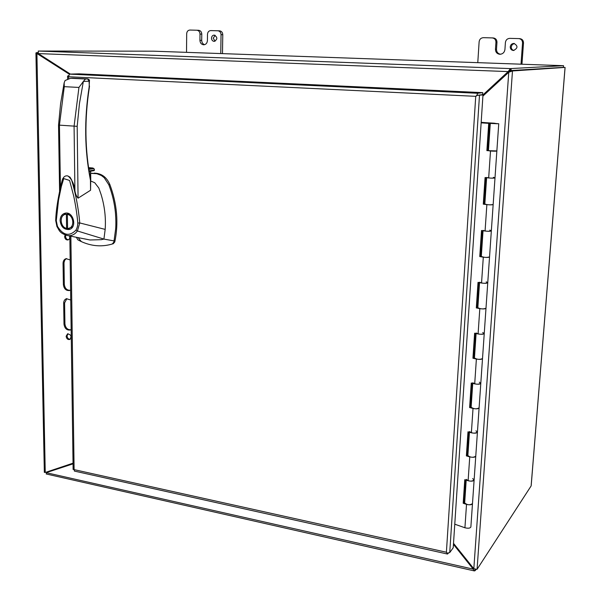 <?xml version="1.0" encoding="UTF-8"?>
<svg xmlns="http://www.w3.org/2000/svg" width="601" height="601" viewBox="0 0 601 601"><rect width="100%" height="100%" fill="white"/><g stroke="black" fill="none" stroke-linecap="round" stroke-linejoin="round"><path stroke-width="0.9" d="M488.47 150.618L487.719 150.543L489.552 123.393L481.153 122.709M484.864 204.107L484.121 204.002L485.893 177.633M481.326 256.492L480.597 256.364L482.325 230.619M477.863 307.81L477.141 307.667L478.832 282.523M476.097 333.525L474.444 358.091L473.753 357.926L475.406 333.375M471.146 407.38L470.44 407.185L472.055 383.205M467.886 455.686L467.187 455.475L468.765 432.044M464.686 503.045L464.002 502.819L465.542 479.929M489.552 123.393L481.146 122.844M487.719 150.543L486.878 150.633L488.711 123.453M488.44 150.618L488.448 150.588C488.44 151.084 497.275 151.444 496.862 150.926L486.878 150.633M484.121 204.002L483.287 204.152L485.075 177.535L488.673 177.956C492.249 178.264 494.353 178.227 495.006 177.828C492.407 178.332 489.62 178.212 486.63 177.46M484.834 204.1L484.834 204.055C487.802 204.933 490.574 205.061 493.166 204.453C492.512 204.926 490.416 204.986 486.863 204.633L483.287 204.152M480.597 256.364L479.763 256.567L481.514 230.499L485.075 231.039C488.598 231.423 490.694 231.347 491.34 230.799C488.756 231.52 485.999 231.377 483.061 230.378M481.296 256.484L481.303 256.432C484.218 257.551 486.96 257.694 489.545 256.875C488.883 257.498 486.802 257.596 483.302 257.168L479.763 256.567M477.141 307.667L476.315 307.915L478.028 282.372L481.544 283.026C485.03 283.492 487.103 283.379 487.757 282.68C485.187 283.612 482.453 283.454 479.56 282.215M477.833 307.802L477.84 307.735C480.71 309.094 483.422 309.252 485.991 308.223C485.33 308.997 483.272 309.132 479.808 308.629L476.315 307.915M473.753 357.926L472.934 358.234L474.617 333.202L478.088 333.968C481.529 334.502 483.58 334.351 484.241 333.51C481.686 334.637 478.982 334.472 476.135 332.999M474.444 358.008C477.269 359.586 479.959 359.766 482.513 358.542C481.852 359.451 479.808 359.623 476.383 359.045L472.934 358.234M470.44 407.185L469.621 407.538L471.267 383.01L474.7 383.881C478.103 384.482 480.139 384.302 480.8 383.318C478.253 384.64 475.579 384.46 472.777 382.762M471.116 407.373L471.124 407.275C473.904 409.078 476.563 409.266 479.102 407.854C478.441 408.898 476.413 409.101 473.025 408.462L469.621 407.538M467.187 455.475L466.376 455.874L467.991 431.826L471.372 432.795C474.745 433.471 476.758 433.253 477.427 432.142C474.888 433.644 472.243 433.449 469.486 431.541M467.856 455.678L467.863 455.573C470.598 457.579 473.235 457.782 475.767 456.189C475.098 457.361 473.085 457.594 469.742 456.888L466.376 455.874M464.002 502.819L463.191 503.255L464.776 479.681L468.119 480.747C471.447 481.484 473.445 481.236 474.121 479.996C471.59 481.679 468.975 481.469 466.256 479.365M464.663 503.037L464.671 502.924C467.36 505.125 469.967 505.343 472.491 503.578C471.815 504.878 469.824 505.14 466.519 504.374L463.191 503.255M472.476 503.713L470.876 526.927C470.2 528.287 468.217 528.564 464.926 527.768L454.769 524.192M477.525 95.281L482.618 94.62L482.746 92.652L477.675 93.275L69.408 74.126L68.642 76.755L67.582 76.199L68.574 75.741M73.119 469.404L446.4 552.229L475.729 96.333L477.547 95.274L476.803 95.371L477.675 93.275M68.672 78.543L68.642 76.755L475.729 96.333L476.803 95.371L482.979 94.913L477.547 95.274M448.384 553.16L447.52 554.047L446.4 552.229L447.264 553.19L449.743 552.559L453.222 547.751L482.979 94.913M70.858 236.185L74.103 469.674L74.501 471.101M69.408 74.126L78.964 73.84L482.746 92.652M68.574 75.786L68.041 75.764M563.543 65.697L510.414 68.597L510.279 70.595L563.415 67.35L563.543 65.697L153.353 51.175L563.543 65.697M153.39 51.175L38.261 51.04L38.359 53.587L508.168 71.594L510.414 68.597L38.261 51.04M565.038 67.59L531.164 485.443M37.908 52.625L36.931 52.625L37.916 52.663M73.037 463.168L45.24 472.491L36.909 53.497L35.925 52.948L36.931 52.625M512.48 70.963L565.053 67.41L511.008 70.58L510.534 70.895L512.48 70.963L508.754 72.263L473.821 568.734L477.066 569.335L512.48 70.963M531.126 485.931L477.066 569.335M475.053 569.335L474.948 570.755L476.015 569.545M36.413 52.693L37.931 52.7M35.925 52.948L44.339 472.356L45.24 472.491M474.948 570.755L474.324 570.912L473.22 569.139L46.578 472.769L46.187 473.964L474.324 570.912M46.525 472.641L46.81 471.965M69.25 74.163L36.909 53.497L37.908 53.497L37.735 52.738L37.743 53.309M66.133 336.267C66.538 338.716 67.74 339.798 69.746 339.505C71.91 336.515 71.173 334.622 67.552 333.848L66.133 336.267M70.167 259.925L66.042 258.663C64.119 259.332 63.128 260.894 63.052 263.343L63.383 284.686C64.037 288.923 66.11 290.869 69.603 290.501L70.595 290.005M70.738 299.974L66.403 298.727C64.638 299.433 63.729 300.928 63.668 303.204L63.999 324.209C64.705 328.544 66.839 330.467 70.392 329.979L71.151 329.581M65.096 234.901L64.623 236.644C64.953 238.965 66.072 240.062 67.988 239.949C69.551 239.288 70.054 237.943 69.476 235.915M482.949 94.913L508.168 71.594L510.279 70.595M70.37 74.096L38.359 53.587M510.534 70.895L509.393 72.015M482.903 96.092L508.754 72.263M473.821 568.734L453.515 543.342M473.626 568.516L473.22 569.139L453.447 544.356M73.044 463.844L46.825 472.461M68.033 333.728L67.049 335.914C67.335 338.055 68.379 339.167 70.182 339.264M66.516 258.565L64.855 259.97L63.999 262.645L64.315 284.393C64.855 288.33 66.771 290.306 70.062 290.321M66.876 298.607L64.6 302.896L64.923 323.879C65.509 327.898 67.477 329.866 70.843 329.776M37.908 53.497L70.174 74.103M65.787 235.149L65.569 236.411C65.794 238.432 66.749 239.559 68.439 239.776M482.949 95.319L508.641 71.557M47.013 472.589L47.494 472.266M47.922 472.085L73.044 463.649M500.543 54.248C497.891 53.722 496.546 52.054 496.494 49.252L496.967 42.258C496.899 39.741 495.675 38.306 493.278 37.953L492.309 37.908M521.953 64.224L523.501 42.994C523.448 40.447 522.201 38.997 519.767 38.644L518.881 38.599M513.983 50.461C512.157 50.018 511.241 48.824 511.226 46.878L512.217 44.602L514.396 43.482M521.007 64.194L522.547 42.964C522.494 40.41 521.24 38.952 518.798 38.599L509.798 38.359C507.297 38.554 505.832 39.929 505.411 42.491L504.923 49.53C504.457 52.407 502.827 53.992 500.032 54.278L499.852 54.278C497.004 53.887 495.547 52.212 495.464 49.244L495.938 42.228C495.87 39.696 494.638 38.261 492.234 37.908L483.407 37.675C480.958 37.871 479.53 39.23 479.125 41.762L477.78 62.662M510.234 46.863C510.595 44.729 511.819 43.588 513.908 43.43C518.122 45.864 517.979 48.215 513.487 50.492C511.383 50.259 510.302 49.049 510.234 46.863M204.565 44.684C202.762 44.001 201.816 42.558 201.711 40.357L201.786 34.122C201.62 31.861 200.576 30.583 198.653 30.298L196.888 30.23M222.483 53.624L222.776 34.7C222.618 32.424 221.559 31.132 219.605 30.839L217.893 30.779M215.06 41.229L213.257 38.201L215.12 35.286M220.755 53.557L221.048 34.655C220.883 32.364 219.823 31.072 217.862 30.779L210.786 30.591C208.817 30.771 207.728 32.003 207.503 34.28L207.42 40.552C207.172 43.159 205.925 44.572 203.686 44.797L203.626 44.797C201.358 44.459 200.125 42.971 199.93 40.327L200.005 34.069C199.84 31.8 198.788 30.523 196.865 30.23L189.901 30.05C187.97 30.23 186.896 31.447 186.686 33.709L186.528 52.347M211.499 38.163C211.687 36.263 212.604 35.241 214.249 35.098C217.69 37.27 217.667 39.365 214.189 41.386C212.536 41.161 211.642 40.087 211.499 38.163M481.176 122.311L498.74 123.746L490.281 123.423L488.448 150.588M481.168 122.424L494.225 123.197L497.087 123.678L490.281 123.423M493.398 177.325L495.006 177.828L496.862 150.964M489.77 230.123L491.34 230.799L493.158 204.498M486.209 281.839L487.757 282.68L489.537 256.935M482.723 332.503L484.241 333.51L485.984 308.305M479.305 382.161L480.8 383.318L482.505 358.632M475.954 430.834L477.427 432.142L479.095 407.959M472.671 478.554L474.121 479.996L475.759 456.309M67.582 175.89L70.024 177.145L71.542 179.759C75.756 193.995 78.498 208.389 79.76 222.941L105.175 229.394C105.986 217.72 104.627 206.083 101.088 194.499L98.834 188.038L94.725 182.719L91.615 181.389M90.713 180.172L90.563 190.247L78.07 198.18C76.507 196.467 75.456 194.01 74.915 190.817C74.269 184.274 71.947 179.331 67.966 175.965M91.239 181.329L90.721 181.209M55.698 220.454L56.284 220.71L58.537 200.073L61.362 186.348L63.736 178.58L69.588 180.465L73.705 196.031C75.756 205.895 77.116 214.895 77.799 223.039L79.76 222.941L77.416 230.972L103.92 239.085L114.047 240.911L115.64 229.019C115.993 224.676 115.925 219.29 115.445 212.859C114.506 203.183 112.289 193.8 108.796 184.71L104.198 177.701L101.306 175.469L96.814 173.704L90.683 173.343M105.175 229.394L103.92 239.085L101.261 239.679L90.03 239.979L84.26 238.807M76.319 237.245L77.92 239.867L81.33 241.602L78.115 237.598M87.769 78.934L87.701 78.919C89.151 79.527 89.737 80.121 89.444 80.707L89.068 81.225L83.359 81.458L79.445 103.575L77.183 126.338L58.537 125.083L59.589 191.095M90.563 190.247L90.466 180.262C84.576 150.498 84.132 119.471 89.121 87.183L89.444 80.827M90.067 176.762L89.196 171.811M77.799 223.039C77.754 225.803 77.123 228.185 75.906 230.198L77.416 230.972C74.817 234.488 71.609 236.028 67.793 235.592L66.035 235.224M60.1 220.605C60.243 216.623 61.895 214.159 65.058 213.212C73.405 210.989 77.537 227.914 69.055 229.492C63.946 229.747 60.956 226.787 60.1 220.605M56.284 220.71L57.441 226.314C63.135 235.464 69.288 236.764 75.906 230.198M57.065 226.637L57.441 226.314M81.33 241.602C91.149 246.049 100.991 246.981 110.869 244.404L112.274 243.991L113.777 242.211L114.047 240.911M111.02 244.359L113.304 243.705L114.799 241.933C118.735 222.933 117.082 203.792 109.84 184.515C106.986 177.904 102.553 174.177 96.543 173.336L95.491 173.509M93.193 173.306L90.683 173.328M94.252 173.126L96.543 173.336M83.359 81.458L78.941 87.438L74.081 126.202L74.915 190.817M90.631 180.097L90.668 179.842C84.831 150.295 84.395 119.486 89.354 87.415L89.068 81.225L87.648 78.919L85.492 79.001L83.344 81.413M89.639 174.403L89.534 173.809M88.55 167.664L92.742 168.002L93.951 168.565L94.5 169.993L94.087 170.631L89.136 171.435L94.087 170.631M60.423 187.414L59.439 125.181L64.269 86.664L64.164 82.773L65.081 80.504L70.557 78.295L72.826 78.22M66.223 228.26L69.919 229.214M65.96 213.092L63.097 215.541M68.153 214.211L65.329 214.377L66.38 214.272L66.591 228.35L67.567 228.117M69.671 214.136L67.365 214.377C73.698 215.338 74.862 227.283 68.747 228.335L72.744 226.69M68.153 213.888L66.38 214.272M66.591 228.35C60.235 227.351 59.138 215.361 65.329 214.377M68.747 228.335L67.575 228.463L67.365 214.377M497.012 123.731L491.926 123.49L497.012 123.731M488.673 177.956L490.506 150.994M464.926 527.768L466.519 504.374M468.119 480.747L469.742 456.888M471.372 432.795L473.025 408.462M474.7 383.881L476.383 359.045M478.088 333.968L479.808 308.629M481.544 283.026L483.302 257.168M485.075 231.039L486.863 204.633M449.743 552.559L479.478 95.371M512.953 70.655L511.015 70.58L511.15 68.582M475.661 570.094L475.707 569.508M36.338 53.256L37.72 53.271M63.052 263.343L63.991 263.08M64.315 284.393L63.383 284.686M63.668 303.204L64.6 302.896M64.923 323.879L63.999 324.209M507.762 72L508.236 71.97M473.303 568.11L472.912 568.711M495.938 42.228L496.967 42.258M495.464 49.244L496.494 49.252M522.547 42.964L523.501 42.994M200.005 34.069L201.786 34.122M199.93 40.327L201.711 40.357M221.048 34.655L222.776 34.7M77.183 126.338L78.07 198.18M90.541 171.217L90.623 179.609M113.304 243.705L112.274 243.991M108.796 184.71L109.84 184.515M113.777 242.211L114.799 241.933M78.941 87.438L64.269 86.664M85.492 79.001L70.888 78.288M70.557 78.295L87.701 78.919L73.157 78.213M94.5 169.993L89.046 170.894M92.261 167.987L88.685 168.565M88.813 169.399L93.951 168.565M447.52 554.047L74.381 471.079M73.127 469.479L69.836 235.983M67.62 78.851L67.582 76.199M565.083 67.515L531.186 485.661M46.51 472.852L46.525 472.409M492.234 37.908L493.278 37.953M518.798 38.599L519.767 38.644M196.865 30.23L198.653 30.298M217.862 30.779L219.605 30.839M498.74 123.768L496.862 150.926M466.203 480.139L464.671 502.924M474.106 480.124L472.491 503.578M469.441 432.239L467.863 455.573M477.419 432.254L475.767 456.189M472.732 383.378L471.124 407.275M480.792 383.423L479.102 407.854M484.241 333.6L482.513 358.542M479.53 282.658L477.84 307.735M487.749 282.755L485.991 308.223M483.039 230.731L481.303 256.432M491.34 230.852L489.545 256.875M486.615 177.716L484.834 204.055M494.999 177.873L493.166 204.453M90.03 239.979L67.793 235.592C58.966 233.293 59.206 229.747 56.952 226.615L55.698 220.507C56.193 201.463 63.488 175.131 62.572 179.293C63.661 176.671 65.351 175.537 67.643 175.898M79.452 239.266L78.423 237.981M90.766 181.224L90.668 171.195M92.592 167.987L88.55 167.634M58.537 125.091L60.596 103.665L64.164 82.773M89.361 87.37L89.496 85.966"/></g></svg>
